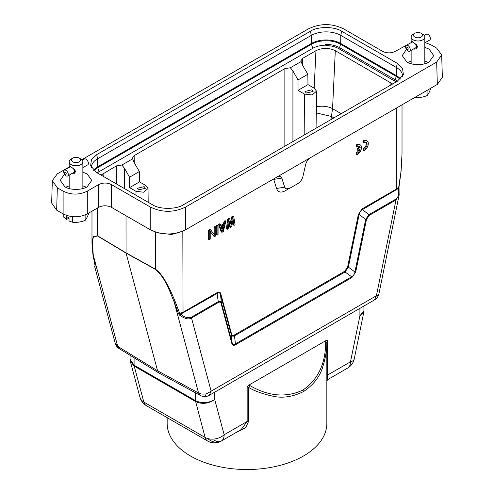 <?xml version="1.0" encoding="UTF-8"?>
<svg xmlns="http://www.w3.org/2000/svg" width="494" height="494" viewBox="0 0 494 494"><rect width="100%" height="100%" fill="white"/><g stroke="black" fill="none" stroke-linecap="round" stroke-linejoin="round"><path stroke-width="0.74" d="M287.767 189.338L285.118 190.869C280.858 193.037 277.999 192.228 276.529 188.449L273.762 179.384L273.077 179.192M399.251 194.315L396.021 199.928L369.185 215.421L366.474 219.435L355.729 271.941L351.87 277.585L235.687 344.664C233.674 345.781 232.39 345.386 231.828 343.472L221.084 303.372C220.688 302.025 219.787 301.735 218.373 302.495L191.536 317.988C188.832 319.791 184.88 318.871 179.693 315.234L178.532 313.702L182.823 312.399L217.008 292.658C218.984 291.559 220.25 291.966 220.812 293.887L220.497 294.51C219.984 292.695 218.898 292.337 217.237 293.436L180.767 314.122L179.748 313.48L175.271 301.803C171.986 293.788 169.034 287.496 166.404 282.926C162.977 276.554 159.389 272.015 155.641 269.31L155.672 269.539C166.33 279.116 169.745 291.911 174.147 301.877L175.271 301.803M220.812 293.887L231.593 334.129C231.989 335.488 232.909 335.772 234.347 334.981L235.447 343.867C233.773 344.936 232.668 344.596 232.149 342.848L221.398 302.748C220.929 301.359 219.842 301.013 218.144 301.723L191.308 317.216L211.142 391.162C207.313 393.459 205.245 394.397 204.924 393.965A9.127 6.453 165 0 1 198.569 393.026L157.586 370.809L159.334 373.223M234.347 334.981L344.824 271.194L347.578 267.168L348.363 267.155L354.939 271.953C354.575 274.219 353.469 275.825 351.642 276.788L235.447 343.867L235.687 344.664M347.578 267.168L358.36 214.47L362.158 208.857L362.386 209.635C360.571 210.543 359.49 212.154 359.15 214.458L348.363 267.155L345.059 271.99L234.582 335.772C232.872 336.494 231.766 336.155 231.285 334.753L220.497 294.51L221.398 302.748L221.084 303.372M230.642 222.924L231.63 216.891L232.933 216.131L233.742 216.6L235.051 224.789L234.07 225.35L233.088 219.07L231.785 226.672L230.476 227.425L229.167 221.331L228.191 228.747L227.209 229.315L228.518 219.62L229.821 218.861L231.13 225.338L232.433 217.354L231.63 216.891M234.07 225.35L233.261 224.887L232.705 221.306M230.476 227.425L229.667 226.962L228.901 223.374M227.209 229.315L226.4 228.846L227.709 219.151L229.018 218.397L229.821 218.861M221.176 231.865L218.564 224.43L219.54 223.868L220.349 224.332L221.003 226.24L224.27 224.35L224.924 221.695L225.9 221.127L223.288 231.575L221.979 232.328L221.176 231.865M220.738 225.462L223.461 223.887L224.115 221.226L225.097 220.664L225.9 221.127M217.082 235.163L216.273 234.693L216.273 225.752L217.255 225.19L218.064 225.653L218.064 234.594L217.082 235.163L217.082 226.221L216.273 225.752M213.988 234.261L213.988 227.073L214.97 226.505L215.773 226.974L215.773 235.916L214.303 236.762L210.222 231.513L210.222 239.121L209.24 239.689L209.24 230.747L210.71 229.895L214.797 235.342L214.797 227.536L213.988 227.073M214.303 236.762L210.222 232.081M209.24 239.689L208.437 239.22L208.437 230.278L209.907 229.432L210.71 229.895M359.045 149.608A3.983 2.297 -60 0 1 356.18 152.85L356.18 154.258L356.989 154.721L357.675 154.344A5.706 3.291 120 0 0 361.2 149.312A5.706 3.291 120 0 0 360.28 144.896A5.706 3.291 120 0 0 356.989 145.464L356.18 144.995L356.18 146.422L356.989 146.885A3.983 2.297 -60 0 1 359.41 146.403A3.983 2.297 -60 0 1 360.163 147.552L359.354 147.089L357.014 148.441L357.014 149.849L357.823 150.318L360.169 148.96A3.983 2.297 -60 0 1 356.989 153.313L356.18 152.85M358.965 146.243A3.983 2.297 -60 0 1 359.354 147.089M360.28 144.896L359.471 144.433A5.706 3.291 120 0 0 356.18 144.995M367.122 140.938L366.313 140.475A5.706 3.291 120 0 0 363.022 141.037L363.022 142.463L363.831 142.927L364.374 142.575A3.983 2.297 -60 0 1 366.245 142.445A3.983 2.297 -60 0 1 366.77 145.915A3.983 2.297 -60 0 1 363.831 149.355L363.022 148.892L363.022 150.3L363.831 150.763L364.516 150.386A5.706 3.291 120 0 0 368.042 145.353A5.706 3.291 120 0 0 367.122 140.938A5.706 3.291 120 0 0 363.831 141.506L363.022 141.037M365.801 142.284A3.983 2.297 -60 0 1 365.819 145.816A3.983 2.297 -60 0 1 363.022 148.892M421.209 33.302A4.563 2.637 180 0 1 421.135 37.069A4.563 2.637 180 0 1 414.725 37.007A4.563 2.637 180 0 1 414.756 33.302A4.563 2.637 180 0 1 414.83 33.265A4.563 2.637 180 0 1 421.209 33.302L422.821 34.234A6.842 3.952 180 0 1 422.932 34.296A6.842 3.952 180 0 1 424.828 37.031A6.842 3.952 180 0 1 422.716 39.884A6.842 3.952 180 0 1 413.04 39.761A6.842 3.952 180 0 1 411.138 37.031A6.842 3.952 180 0 1 413.145 34.234A6.842 3.952 180 0 1 413.256 34.172M411.144 42.842C410.891 41.163 411.521 40.909 413.04 42.089L416.819 45.084L417.455 46.652C416.714 48.881 415.238 49.591 413.04 48.795M417.029 45.726L417.029 46.282L416.176 46.664A3.365 1.902 -118.9 0 0 416.176 46.103L416.985 45.658L416.257 46.152A3.477 1.964 61.1 0 1 416.257 46.708M415.991 45.158L416.633 44.861L416.936 45.399L416.139 45.781A3.365 1.902 -118.9 0 0 415.991 45.158L416.603 44.824M415.108 48.06L415.293 48.134A3.477 1.964 61.1 0 0 415.46 48.072L415.886 47.708M416.393 47.424L415.596 47.862A3.365 1.902 -118.9 0 0 415.874 47.578L416.386 47.3L415.936 47.677A3.477 1.964 61.1 0 1 415.658 47.961M416.936 46.615L415.991 47.381A3.365 1.902 -118.9 0 0 416.139 46.936L416.899 46.516L416.214 47.01A3.477 1.964 61.1 0 1 416.065 47.455M412.62 41.916A3.365 1.902 -118.9 0 0 412.311 42.002L413.577 42.398M424.828 42.774L429.669 40.1A3.365 1.902 -118.9 0 0 430.194 37.421A3.365 1.902 -118.9 0 0 428.039 34.407A3.365 1.902 -118.9 0 0 426.415 34.209L424.229 35.414M415.596 44.201L415.658 44.182A3.477 1.964 61.1 0 1 415.936 44.806L415.874 44.818A3.365 1.902 -118.9 0 0 415.596 44.201L415.825 44.071M407.927 45.516A3.365 1.902 61.1 0 1 410.082 48.529A3.365 1.902 61.1 0 1 409.557 51.209A3.365 1.902 61.1 0 1 407.927 51.012A3.365 1.902 61.1 0 1 405.778 48.004A3.365 1.902 61.1 0 1 406.303 45.318A3.365 1.902 61.1 0 1 407.927 45.516M416.362 44.571L415.936 44.806M416.065 45.176A3.477 1.964 61.1 0 1 416.214 45.794M411.798 42.28A3.477 1.964 61.1 0 1 412.064 42.015L412.126 42.101M412.434 41.842A3.477 1.964 61.1 0 0 412.268 41.897L412.064 42.015M407.433 47.652A1.081 0.611 61.1 0 1 408.186 48.986A1.081 0.611 61.1 0 1 407.433 49.425A1.081 0.611 61.1 0 1 406.686 48.085A1.081 0.611 61.1 0 1 407.433 47.652M414.293 97.404C418.622 97.898 422.883 97.293 427.088 95.601C428.335 94.231 429.564 91.798 430.78 88.303L430.78 88.222M427.088 90.353L427.088 95.601M79.244 158.099A4.563 2.637 180 0 1 79.17 161.865A4.563 2.637 180 0 1 72.754 161.804A4.563 2.637 180 0 1 72.791 158.099A4.563 2.637 180 0 1 72.865 158.055A4.563 2.637 180 0 1 79.244 158.099L80.855 159.031A6.842 3.952 180 0 1 80.96 159.093A6.842 3.952 180 0 1 82.862 161.822A6.842 3.952 180 0 1 80.744 164.675A6.842 3.952 180 0 1 71.068 164.551A6.842 3.952 180 0 1 69.172 161.822A6.842 3.952 180 0 1 71.179 159.031A6.842 3.952 180 0 1 71.284 158.969M69.179 167.633C68.919 165.959 69.555 165.706 71.068 166.879L74.853 169.88L75.483 171.443C74.742 173.672 73.273 174.388 71.068 173.585M75.063 170.516L75.063 171.078L74.211 171.455A3.365 1.902 -118.9 0 0 74.211 170.899L75.02 170.449L74.291 170.943A3.477 1.964 61.1 0 1 74.291 171.504M74.674 169.652L74.971 170.189L74.168 170.572A3.365 1.902 -118.9 0 0 74.02 169.955L74.631 169.615M73.143 172.851L73.328 172.925A3.477 1.964 61.1 0 0 73.495 172.869L73.915 172.499M74.427 172.215L73.631 172.659A3.365 1.902 -118.9 0 0 73.909 172.375L74.415 172.091L73.97 172.468A3.477 1.964 61.1 0 1 73.692 172.752M74.971 171.406L74.02 172.171A3.365 1.902 -118.9 0 0 74.168 171.733L74.934 171.307L74.242 171.807A3.477 1.964 61.1 0 1 74.1 172.245M70.648 166.706A3.365 1.902 -118.9 0 0 70.346 166.799L71.605 167.194M82.862 167.565L87.697 164.897A3.365 1.902 -118.9 0 0 88.222 162.211A3.365 1.902 -118.9 0 0 86.073 159.204A3.365 1.902 -118.9 0 0 84.443 159.006L82.263 160.21M73.631 168.991L73.692 168.979A3.477 1.964 61.1 0 1 73.97 169.596L73.909 169.615A3.365 1.902 -118.9 0 0 73.631 168.991L73.859 168.868M65.961 170.307A3.365 1.902 61.1 0 1 68.116 173.32A3.365 1.902 61.1 0 1 67.585 176A3.365 1.902 61.1 0 1 65.961 175.802A3.365 1.902 61.1 0 1 63.806 172.795A3.365 1.902 61.1 0 1 64.331 170.109A3.365 1.902 61.1 0 1 65.961 170.307M74.396 169.362L73.97 169.596M74.02 169.955L74.662 169.658M74.1 169.967A3.477 1.964 61.1 0 1 74.242 170.591M69.833 167.077A3.477 1.964 61.1 0 1 70.099 166.805L70.16 166.898M70.463 166.632A3.477 1.964 61.1 0 0 70.296 166.694L70.099 166.805M65.467 172.443A1.081 0.611 61.1 0 1 66.215 173.783A1.081 0.611 61.1 0 1 65.467 174.215A1.081 0.611 61.1 0 1 64.72 172.875A1.081 0.611 61.1 0 1 65.467 172.443M69.037 218.237L66.511 219.453L66.511 216.465L69.037 217.984L69.037 220.972L72.328 222.195C76.65 222.689 80.917 222.09 85.122 220.392C86.37 219.027 87.599 216.594 88.809 213.093L88.809 213.013M63.22 213.945L63.22 216.705L66.511 219.453M85.122 214.946L85.122 220.392M72.328 222.195L72.328 216.644M326.843 380.17L326.824 342.41C326.948 349.486 325.602 357.607 322.792 366.764C319.97 376.558 313.523 384.838 303.458 391.6L303.446 391.606C292.417 396.978 282.043 398.467 272.336 396.065C262.61 393.909 254.737 391.05 248.723 387.5L248.723 421.086L245.74 427.625L235.638 432.75M167.157 417.646L167.157 423.426A79.843 46.096 0 0 0 216.446 466.015A79.843 46.096 0 0 0 303.458 456.018A79.843 46.096 0 0 0 326.843 423.426L326.843 380.028M249.816 385.524L248.723 387.5L247.154 386.845L248.84 385.11L325.812 340.675L325.682 341.725C325.731 363.399 318.161 379.497 302.976 390.019C286.273 397.898 268.557 396.398 249.816 385.524L248.84 385.11M325.812 340.675L327.491 340.471L326.824 342.41L325.682 341.725M327.491 340.471L327.491 375.088C328.096 380.732 327.923 380.831 326.972 375.391M247.161 386.851L247.161 421.468L224.159 434.751A13.69 7.904 60 0 1 221.324 441.019L241.14 429.576L247.161 421.468L248.723 421.086M134.084 357.742L134.084 365.196L130.076 359.299L130.36 361.485L139.963 397.318A13.69 9.676 -15 0 0 143.834 402.067L134.195 366.097L130.305 361.262M214.742 392.168L214.742 399.603L224.159 434.751A13.69 9.676 165 0 1 207.851 438.586A13.69 9.676 165 0 1 205.127 437.456L195.383 400.585C201.657 403.604 208.11 403.277 214.742 399.603C208.184 403.826 201.768 404.456 195.494 401.486L134.195 366.097L134.084 365.196L195.383 400.585L195.383 392.773M326.824 375.996L327.491 375.088L350.493 361.812A13.69 5.588 11.6 0 0 354.229 358.965L363.782 312.276L359.916 315.783L363.924 310.905L363.924 306.039M97.275 172.888A18.821 10.868 180 0 1 99.004 171.739L312.733 48.344A18.821 10.868 180 0 1 325.497 45.164L326.534 45.602L325.546 44.423A19.112 11.035 180 0 1 339.557 47.652L395.206 79.781A19.112 11.035 0 0 1 397.349 81.257M392.644 83.974L335.309 50.672C328.862 47.659 322.403 47.659 315.944 50.684L302.6 58.385L300.932 60.756L301.124 61.565L290.367 67.777L284.859 68.629L134.133 155.647L132.466 158.018L132.658 158.827L121.901 165.039L116.393 165.891L101.048 175.061M307.83 74.279L307.984 84.61L314.437 88.34L316.5 91.186L312.171 94.959L304.477 94.088L298.024 90.365L298.024 79.935L307.83 74.279L302.637 65.387L301.124 61.565M121.901 165.039L124.457 168.263L124.457 188.578M132.658 158.827L134.17 162.656L139.364 171.542L129.558 177.204L124.457 168.263M290.367 67.777L292.923 70.994L292.923 141.55M298.024 79.935L292.923 70.994M325.774 45.164L325.546 44.423M335.309 50.672L332.555 108.686L330.961 119.591M129.558 187.627L139.518 181.878L145.971 185.602L148.033 188.449L143.705 192.222L136.011 191.351L129.558 187.627L129.558 177.204M139.518 181.878L139.364 171.542M298.024 90.365L307.984 84.61M306.28 93.045L305.113 91.433L311.924 89.785L313.097 91.433L306.28 93.045M138.524 189.9L137.351 188.288L144.168 186.639L145.335 188.288L138.524 189.9M91.446 167.645A20.872 12.054 180 0 1 91.439 167.429A20.872 12.054 180 0 1 97.553 158.796L311.282 35.401A20.872 12.054 180 0 1 340.798 35.401L396.447 67.53A20.872 12.054 180 0 1 402.561 76.162A20.872 12.054 180 0 1 402.554 76.366M159.358 373.236L200.336 395.459L198.569 393.026L174.147 301.877L178.532 313.702M126.019 215.742L126.05 253.101L157.586 370.809L117.689 346.331L119.227 348.628M96.744 154.603L310.473 31.208C317.506 26.349 334.599 26.373 341.607 31.208L397.256 63.337L402.573 68.308L403.351 74.569L397.256 81.312L183.527 204.707C176.494 209.567 159.401 209.542 152.393 204.707L96.744 172.579L90.643 165.836L91.439 159.562L96.744 154.603L97.553 158.796L97.645 166.867L311.374 43.472A2.279 1.315 -120 0 0 311.498 44.244L312.733 48.344M374.526 299.914A9.127 9.127 0 0 0 378.904 293.844A9.127 3.724 -168.4 0 1 376.416 295.739L211.142 391.162L209.252 395.336L374.526 299.914L376.416 295.739L396.021 199.928L395.799 199.156C398.294 197.779 399.208 194.191 398.541 188.393L362.386 209.635L368.962 214.649L365.684 219.441L354.939 271.953L355.729 271.941M69.172 167.003L57.335 173.839L52.327 180.65L57.335 187.806L63.115 191.141C71.179 195.062 79.238 195.062 87.308 191.141L98.602 184.62C102.9 182.527 107.198 182.527 111.502 184.62L150.219 206.974C162.044 212.723 173.876 212.723 185.701 206.974L436.665 62.077L441.673 54.927L436.665 48.116L430.885 44.775L425.161 42.589M409.983 43.287L395.398 51.296C391.1 53.389 386.802 53.389 382.498 51.296L343.781 28.942C331.956 23.193 320.124 23.193 308.299 28.942L81.8 159.71M82.862 172.171L87.148 173.931L91.754 180.409L87.148 186.781C82.097 190.246 69.926 190.252 64.887 186.781L60.274 180.409L64.43 174.203M424.828 47.381L429.113 49.134L433.726 55.618L429.113 61.985C424.062 65.455 411.897 65.461 406.852 61.985L402.246 55.618L406.401 49.412M218.373 302.495L217.008 292.658M231.828 343.472L232.143 342.848L231.278 334.753L231.593 334.129M351.87 277.585L351.635 276.788L345.059 271.99L344.824 271.194M366.474 219.435L365.684 219.441L359.15 214.458L358.36 214.47M369.185 215.421L368.962 214.649L395.799 199.156M402.023 104.821L402.017 153.838L401.072 171.369L399.022 186.806L399.115 195.105L378.904 293.844M402.017 153.838L401.023 171.467L400.733 171.06L401.023 171.467L398.541 188.393L398.948 188.646M92.977 254.293L95.175 265.574L95.052 266.365L94.632 266.389L115.219 343.231A9.127 9.127 0 0 0 119.153 348.579M155.672 269.539L126.05 253.101L97.442 235.922L93.292 237.287L92.359 242.474L93.267 255.182L117.689 346.331L115.219 343.231M97.442 235.922L93.181 236.478L91.983 243.523L92.934 254.663L95.027 265.457L95.391 264.914L94.632 266.389M52.327 180.65L51.648 202.997L56.656 210.154L63.115 213.883C71.179 217.737 79.244 217.737 87.308 213.883L98.602 207.363L98.602 184.62M111.502 184.62L111.502 207.363L150.219 229.716C162.044 235.372 173.876 235.372 185.701 229.716L437.344 84.431L442.352 77.274L441.673 54.927M111.502 207.363C107.204 205.269 102.9 205.269 98.602 207.363M179.693 315.234L180.767 314.122C184.213 317.333 187.726 318.358 191.308 317.216M183.046 313.171L182.823 231.303L171.659 234.483L159.457 233.088M398.825 186.516L398.849 186.979L396.349 189.122L396.571 189.894M94.996 265.266L95.175 265.574M95.052 266.365L95.021 265.346M428.323 62.417L424.828 61.071M411.138 61.071L407.649 62.417M86.351 187.207L82.862 185.861M69.172 185.861L65.683 187.207M310.281 157.79C308.003 159.29 306.459 161.507 305.65 164.446L302.878 176.71C302.069 179.643 300.525 181.86 298.246 183.367L289.311 188.523L285.909 188.825L284.68 187.214L281.907 178.155L280.678 176.543L277.276 176.846M182.823 231.303L184.145 230.537M281.907 178.155L280.691 176.556M273.762 179.384L281.846 178.112L284.612 187.177L285.804 188.757M208.437 230.278L209.24 230.747M214.797 227.536L215.773 226.974M217.082 226.221L218.064 225.653M224.115 221.226L224.924 221.695M223.461 223.887L224.27 224.35M218.564 224.43L219.367 224.9L220.349 224.332M221.979 232.328L219.367 224.9M227.709 219.151L228.518 219.62M232.433 217.354L233.742 216.6M224.103 225.208L222.633 231.192L221.164 226.907L224.103 225.208M223.035 225.826L222.096 229.63M356.989 153.313L356.989 154.721M356.989 145.464L356.989 146.885M360.163 147.552L357.823 148.904L357.014 148.441M357.823 148.904L357.823 150.318M363.831 141.506L363.831 142.927M363.831 149.355L363.831 150.763M362.158 208.857L396.349 189.122L396.349 108.025M417.053 46.004L417.455 46.652M75.088 170.794L75.483 171.443M303.446 391.606L302.976 390.019M146.341 405.63A13.69 7.904 -60 0 1 143.834 402.067L205.127 437.456A13.69 7.904 -60 0 0 207.634 441.019L146.341 405.63A13.69 13.69 0 0 1 139.963 397.318M207.634 441.019A13.69 13.69 0 0 0 221.324 441.019L221.324 441.019A13.69 7.904 60 0 1 214.476 440.339M326.824 380.923L327.849 379.516L347.659 368.073A13.69 7.904 -120 0 0 350.493 361.812L359.916 315.783L359.916 308.355M221.324 441.019A13.69 11.177 -120 0 1 207.851 438.586M326.534 45.602C331.301 45.72 335.389 46.739 338.81 48.653L396.182 81.93M302.6 58.385L302.711 65.511M315.944 50.684L314.165 88.179M341.2 113.676L332.555 108.686A13.69 7.299 2.7 0 0 316.666 106.821M390.97 82.807L390.834 85.024M103.048 173.592L103.234 176.321M116.393 165.891L116.393 183.922M134.133 155.647L134.245 162.779M284.859 68.629L284.859 146.205M99.004 171.739L97.769 167.639L311.498 44.244A20.563 11.875 180 0 1 340.582 44.244L339.557 47.652A1.142 0.661 120 0 1 338.81 48.653M93.984 170.646A20.563 11.875 180 0 1 97.769 167.639A2.279 1.315 60 0 1 97.645 166.867A20.742 11.973 180 0 0 93.539 170.239M310.473 31.208L311.282 35.401L311.374 43.472A20.742 11.973 180 0 1 340.706 43.472L396.355 75.601A2.279 1.315 -60 0 1 396.231 76.372L395.206 79.781A1.142 0.661 120 0 1 394.459 80.781M341.607 31.208L340.798 35.401L340.706 43.472A2.279 1.315 -60 0 1 340.582 44.244L396.231 76.372A20.563 11.875 180 0 1 400.01 79.373M316.734 112.996L331.567 116.51L333.925 117.875M135.98 195.229L136.011 191.351M304.168 135.053L304.477 94.088M397.256 63.337L396.447 67.53L396.355 75.601A20.742 11.973 180 0 1 400.455 78.966M204.924 393.965A9.127 1.037 81.6 0 0 206.029 396.46A9.127 9.127 0 0 0 209.252 395.336M155.641 232.081L155.641 269.31L126.019 252.872L97.417 235.694L97.417 208.048M63.115 191.141L63.115 213.883M87.308 213.883L87.308 191.141M57.335 187.806L56.656 210.154M436.665 62.077L437.344 84.431M185.701 206.974L185.701 229.716M150.219 206.974L150.219 229.716M276.529 188.449L284.68 187.214M424.828 63.745L424.828 37.031M416.819 45.084L416.522 44.707M415.602 47.869L409.557 51.209M82.862 188.541L82.862 161.822M74.853 169.88L74.557 169.498M73.631 172.665L67.585 176M130.076 359.317L130.076 355.285M347.659 368.073A13.69 13.69 0 0 0 354.229 358.965M363.924 310.905L363.782 312.276M316.5 91.186L316.889 127.711M148.033 188.449L148.181 202.274M159.161 373.124L119.264 348.653M200.453 395.521A9.127 9.127 0 0 0 206.029 396.46M91.977 243.523L91.977 211.185M70.339 166.793L64.331 170.109M72.791 158.099L71.179 159.031M69.172 188.541L69.172 175.129M69.172 167.441L69.172 161.822M412.311 42.002L406.303 45.318M414.756 33.302L413.145 34.234M411.138 63.745L411.138 50.332M411.138 42.645L411.138 37.031"/></g></svg>
